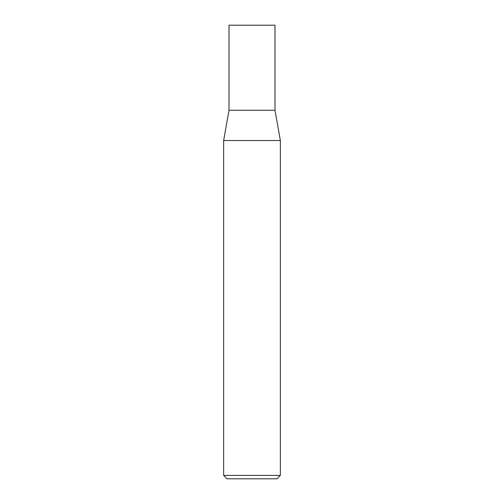 <?xml version="1.0" encoding="UTF-8"?>
<svg xmlns="http://www.w3.org/2000/svg" width="504" height="504" viewBox="0 0 504 504"><rect width="100%" height="100%" fill="white"/><g stroke="black" fill="none" stroke-linecap="round" stroke-linejoin="round"><path stroke-width="0.76" d="M228.992 110.25L275.008 110.25L275.008 25.2L228.992 25.2L228.992 110.25L223.65 140.54L280.35 140.54L275.008 110.25M280.35 475.398L276.948 478.8L227.052 478.8L223.65 475.398L280.35 475.398L280.35 140.54M223.65 475.398L223.65 140.54"/></g></svg>
